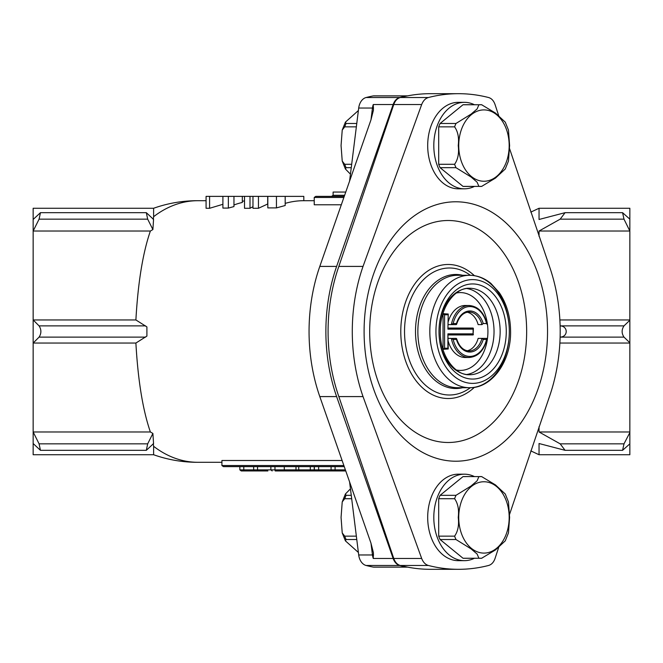 <?xml version="1.0" encoding="UTF-8"?>
<svg xmlns="http://www.w3.org/2000/svg" width="663" height="663" viewBox="0 0 663 663"><rect width="100%" height="100%" fill="white"/><g stroke="black" fill="none" stroke-linecap="round" stroke-linejoin="round"><path stroke-width="0.99" d="M442.901 349.302L448.229 348.987L447.915 333.862L473.092 333.862L473.092 329.138L447.915 329.138L448.229 314.013L442.901 313.698M448.229 314.013L447.915 329.138M473.092 329.138L473.092 328.061L448.229 328.061M473.407 328.376L473.092 334.939L448.229 334.939M509.598 148.727L549.453 266.41A147.012 103.95 -90 0 1 560.194 331.5A147.012 103.95 -90 0 1 549.453 396.59L509.598 514.273M364.095 331.5A129.716 91.726 -90 0 1 455.812 201.784A129.716 91.726 -90 0 1 547.539 331.5A129.716 91.726 -90 0 1 455.812 461.216A129.716 91.726 -90 0 1 364.095 331.5M369.689 331.5A110.994 78.483 -90 0 1 448.171 220.506A110.994 78.483 -90 0 1 526.654 331.5A110.994 78.483 -90 0 1 448.171 442.494A110.994 78.483 -90 0 1 369.689 331.5M498.717 547.282L495.054 558.453C493.728 562.257 491.573 564.594 488.59 565.473A237.818 168.162 -90 0 1 458.481 569.318A237.818 168.162 -90 0 1 428.373 565.473C425.406 564.611 423.168 562.265 421.668 558.453L363.034 396.59L338.834 396.59A147.012 103.95 -90 0 1 328.086 331.5A147.012 103.95 -90 0 1 338.834 266.41L393.764 104.547C395.107 100.743 397.27 98.406 400.253 97.527A237.818 168.162 -90 0 1 430.362 93.682L458.481 93.682A237.818 168.162 -90 0 1 488.59 97.527C491.565 98.389 493.711 100.735 495.054 104.547L498.717 115.718M363.034 396.59A147.012 103.95 -90 0 1 352.285 331.5A147.012 103.95 -90 0 1 363.034 266.41L421.668 104.547C423.16 100.743 425.389 98.406 428.373 97.527A237.818 168.162 -90 0 1 458.481 93.682M467.2 312.24A19.459 13.757 -90 0 1 478.139 324.621L481.96 324.621A19.459 13.757 90 0 0 469.089 312.041C463.354 312.323 459.186 316.417 456.6 324.331M451.354 324.621A26.006 18.39 -90 0 1 469.089 305.494C478.139 306.248 484.131 312.522 487.073 324.323L486.551 323.536A24.929 17.628 90 0 0 469.852 306.571A24.929 17.628 90 0 0 453.152 323.536L451.354 324.621L456.219 324.621L448.229 324.621M469.089 305.494L465.269 305.494A26.006 18.39 90 0 0 448.229 321.704M444.094 313.698L443.05 313.698L444.575 314.776L444.575 348.224L447.915 348.224L447.915 333.862M448.229 341.296A26.006 18.39 90 0 0 465.269 357.506L469.089 357.506A26.006 18.39 -90 0 1 451.354 338.379L448.229 338.379M452.398 338.379L456.219 338.379L452.398 338.379M469.089 357.506C478.139 356.752 484.131 350.478 487.073 338.677L486.551 339.464L483.236 339.464L481.96 338.379L486.824 338.379L478.139 338.379A19.459 13.757 -90 0 1 467.2 350.76M338.834 396.59L393.764 558.453C395.123 562.265 397.286 564.611 400.253 565.473A237.818 168.162 -90 0 0 430.362 569.318L458.481 569.318M473.092 333.862L473.407 334.624M448.229 348.987L447.915 348.224M443.05 313.698L443.05 349.302L444.575 348.224M483.236 339.464A20.536 14.52 -90 0 1 469.852 352.036A20.536 14.52 -90 0 1 456.467 339.464L456.219 338.379L456.467 339.464L453.152 339.464A24.929 17.628 90 0 0 469.852 356.429A24.929 17.628 90 0 0 486.551 339.464M451.354 338.379L453.152 339.464M453.152 323.536L456.467 323.536L456.219 324.621L456.467 323.536A20.536 14.52 -90 0 1 469.852 310.964A20.536 14.52 -90 0 1 483.236 323.536L481.96 324.621M407.538 95.886A4.326 3.058 90 0 0 407.289 95.87L373.659 95.87A4.326 3.058 90 0 0 373.244 95.911A237.818 168.162 90 0 0 366.084 97.527A12.97 9.174 90 0 0 358.7 108.036L372.457 108.036A12.97 9.174 -90 0 1 373.261 104.547L373.443 110.182L370.907 120.036L319.798 266.41L336.622 266.41A147.012 103.95 -90 0 0 336.622 396.59L393.134 558.453A12.97 9.174 90 0 0 399.723 565.473A237.818 168.162 90 0 0 406.875 567.089A4.326 3.058 90 0 0 407.289 567.13A4.326 3.058 90 0 0 407.538 567.114M319.798 266.41A147.012 103.95 -90 0 0 309.057 331.5A147.012 103.95 -90 0 0 319.798 396.59L370.907 542.964L373.443 552.818L373.261 558.453L393.134 558.453M153.617 216.693L153.617 208.265L33.15 208.265L33.15 231.022L33.15 219.478L40.451 212.674L39.084 219.163L33.15 231.022L150.377 231.022C142.827 252.943 137.995 282.587 135.89 319.956L33.15 319.956L33.15 231.022M153.617 446.307L153.617 454.735L33.15 454.735L33.15 319.956L33.15 343.044L39.084 337.119C41.471 333.373 41.471 329.627 39.084 325.881L33.15 319.956M629.85 443.837L629.85 454.735L539.044 454.735L539.044 443.522L565.083 450.326L622.574 450.326L623.999 443.837L629.85 432.608L629.85 443.837L622.574 450.326M530.79 450.881L539.044 454.735M623.999 443.837L560.169 443.837L539.044 431.978L560.169 443.837L565.083 450.326M559.879 319.956L629.85 319.956L629.85 431.978L539.044 431.978L539.044 426.657M623.999 325.881L560.169 325.881C568.216 326.113 568.232 336.887 560.169 337.119L623.999 337.119C621.513 333.373 621.513 329.627 623.999 325.881L629.85 320.262M539.044 236.343L539.044 231.022L629.85 231.022L623.999 219.163L622.574 212.674L629.85 219.163L629.85 208.265L539.044 208.265L539.044 219.478L565.083 212.674L560.169 219.163L539.044 231.022M530.79 212.119L539.044 208.265M341.321 204.784L314.229 204.784L314.229 197.458L315.762 196.381L344.254 196.381M209.591 208.281L209.591 196.381L206.077 196.381L206.077 208.281L209.591 208.281L222.901 204.303M242.318 201.162L244.514 200.997M252.968 196.381L252.968 208.281L258.454 208.281L267.695 204.005L267.695 196.381L209.591 196.381M276.446 207.9L285.189 205.513L285.189 196.381L267.819 196.381L267.819 207.9L276.446 207.9L276.446 196.381M285.189 203.384A130.802 92.488 -90 0 1 303.811 200.698L303.811 196.381L285.189 196.381M153.319 219.478L153.609 216.702A130.802 92.488 -90 0 1 197.93 200.698L206.077 200.698M152.888 229.564L147.683 219.163L146.316 212.674L153.559 219.42L152.888 229.564L150.377 231.022M152.888 433.436L153.559 443.58L146.316 450.326L147.683 443.837L152.888 433.436L150.377 431.978C142.818 410.049 137.995 380.405 135.89 343.044L146.904 336.083L146.904 326.917L135.89 319.956M153.319 443.522L153.609 446.298A130.802 92.488 -90 0 0 197.93 462.302L221.914 462.302M342.116 460.503L221.914 460.503L221.914 465.542L223.448 466.619L344.254 466.619M244.514 196.381L244.514 208.281L250.001 208.281L252.968 206.707M222.901 196.381L222.901 208.083L228.354 208.083L233.964 206.574L233.964 196.381M233.964 204.966A130.802 92.488 -90 0 1 242.318 202.455L242.318 196.381M629.85 431.978L629.85 432.608M629.85 219.163L629.85 230.392M629.85 319.956L629.85 231.022M629.85 342.738L623.999 337.119M559.879 343.044L629.85 343.044M135.89 343.044L33.15 343.044M150.377 431.978L33.15 431.978L33.15 443.522L40.451 450.326L39.084 443.837L33.15 431.978M407.289 95.87A4.326 3.058 90 0 0 406.875 95.911A237.818 168.162 90 0 0 399.723 97.527A12.97 9.174 90 0 0 393.134 104.547L336.622 266.41M349.583 481.885L358.7 554.964A12.97 9.174 90 0 0 366.084 565.473A237.818 168.162 90 0 0 373.244 567.089A4.326 3.058 90 0 0 373.659 567.13L407.289 567.13M358.7 108.036L349.583 181.115M146.904 336.083L146.904 326.917M319.964 470.945L295.996 470.945L298.441 470.945L295.996 470.945L295.996 469.868L298.731 469.868L300.256 470.945L312.721 470.945L314.245 469.868L331.086 469.868L331.086 466.619M345.763 470.945L335.088 470.945L345.763 470.945L335.088 470.945L335.088 466.619M335.088 470.945L332.611 470.945L331.086 469.868L345.39 469.868M329.909 470.945L328.707 470.945M326.668 470.945L322.682 470.945M333.199 470.945L315.886 470.945L314.353 469.868L314.353 466.619M310.301 470.945L310.301 469.868L298.731 469.868L298.731 466.619M310.301 466.619L310.301 469.868L314.245 469.868L314.245 466.619M320.42 470.945L319.914 470.945M329.959 470.945L327.522 470.945M302.419 470.945L275.203 470.945L274.963 469.868L284.286 469.868L284.286 466.619M295.996 470.945L285.811 470.945L284.286 469.868L295.996 469.868L295.996 466.619M278.294 470.945L284.236 470.945M267.869 470.945L257.667 470.945L257.542 469.868L270.869 469.868L270.869 466.619M272.161 470.945L270.869 469.868L274.963 469.868L274.963 466.619M257.667 470.945L241.257 470.945L239.849 469.868L239.849 466.619M254.973 470.945L253.656 469.868L257.542 469.868L257.542 466.619M244.009 470.945L243.793 469.868L253.656 469.868L253.656 466.619M239.849 469.868L243.793 469.868L243.793 466.619M241.257 470.945L257.517 470.945M259.896 470.945L246.893 470.945M250.001 208.281L250.001 196.381M258.454 208.281L258.454 196.381M228.354 208.083L228.354 196.381M345.763 192.055L333.108 192.055L333.108 195.295L331.583 196.381M298.441 470.945L299.353 470.738M356.346 126.857L344.702 126.857L342.224 130.072L341.064 145.57L342.224 161.068L344.702 164.291L351.68 164.291M351.257 167.673L346.086 167.673L345.415 169.007L350.454 174.162M358.385 110.539L345.415 122.141L346.086 123.475L356.769 123.475M474.385 186.436A43.236 30.573 -90 0 1 464.382 188.814A43.236 30.573 -90 0 1 433.809 145.57A43.236 30.573 -90 0 1 464.382 102.334A43.236 30.573 -90 0 1 474.385 104.713M464.382 188.814L458.274 188.814A43.236 30.573 -90 0 1 427.693 145.57A43.236 30.573 -90 0 1 458.274 102.334L464.382 102.334M454.603 164.291C457.959 159.51 459.169 153.269 458.241 145.57C459.169 137.879 457.959 131.647 454.603 126.857A40.857 28.89 -90 0 1 455.978 123.475L471.103 114.102L477.136 108.947L478.901 104.754A40.857 28.89 -90 0 1 480.285 104.713A40.857 28.89 -90 0 1 481.661 104.754L495.51 113.091L505.256 122.141L508.455 130.072L509.607 145.57L508.455 161.068L505.256 169.007L495.485 178.074L481.661 186.386A40.857 28.89 -90 0 1 480.285 186.436A40.857 28.89 -90 0 1 478.901 186.386L477.095 182.168L471.07 177.013L455.978 167.673A40.857 28.89 -90 0 1 454.603 164.291L438.699 164.291A40.857 28.89 -90 0 0 440.083 167.673L455.978 167.673M481.852 186.378L464.382 186.436A40.857 28.89 -90 0 1 463.006 186.386L478.901 186.386M481.852 104.762L464.382 104.713A40.857 28.89 -90 0 0 463.006 104.754L478.901 104.754M454.603 126.857L438.699 126.857A40.857 28.89 -90 0 1 440.083 123.475L455.978 123.475M440.083 167.673L463.006 186.386M438.699 126.857L438.699 164.291M463.006 104.754L440.083 123.475M356.346 536.143L344.702 536.143L342.224 532.928L341.064 517.43L342.224 501.932L344.702 498.709L351.68 498.709M358.385 552.461L345.415 540.859L346.086 539.525L356.769 539.525M342.224 501.932L345.415 493.993L346.086 495.327L351.257 495.327M345.415 493.993L350.454 488.838M474.385 476.564A43.236 30.573 90 0 0 464.382 474.186A43.236 30.573 90 0 0 433.809 517.43A43.236 30.573 90 0 0 464.382 560.666A43.236 30.573 90 0 0 474.385 558.287M464.382 474.186L458.274 474.186A43.236 30.573 90 0 0 427.693 517.43A43.236 30.573 90 0 0 458.274 560.666L464.382 560.666M458.241 517.43C459.169 525.121 457.959 531.353 454.603 536.143A40.857 28.89 90 0 0 455.978 539.525L471.103 548.898L477.136 554.053L478.901 558.246A40.857 28.89 90 0 0 480.285 558.287A40.857 28.89 90 0 0 481.661 558.246L495.51 549.909L505.256 540.859L508.455 532.928L509.607 517.43L508.455 501.932L505.256 493.993L495.485 484.926L481.661 476.614A40.857 28.89 90 0 0 480.285 476.564A40.857 28.89 90 0 0 478.901 476.614L477.095 480.832L471.07 485.987L455.978 495.327A40.857 28.89 90 0 0 454.603 498.709C457.959 503.49 459.169 509.731 458.241 517.43M465.766 476.614L463.006 476.614A40.857 28.89 90 0 1 464.382 476.564L481.852 476.622M481.852 558.238L464.382 558.287A40.857 28.89 90 0 1 463.006 558.246L478.901 558.246M454.603 536.143L438.699 536.143A40.857 28.89 90 0 0 440.083 539.525L455.978 539.525M455.978 495.327L440.083 495.327A40.857 28.89 90 0 0 438.699 498.709L454.603 498.709M463.006 558.246L440.083 539.525M438.699 536.143L438.699 498.709M440.083 495.327L463.006 476.614M470.357 387.698A63.507 44.91 -90 0 1 404.529 331.5A63.507 44.91 -90 0 1 470.357 275.302M474.393 387.325A67.021 47.388 -90 0 1 425.779 390.565A67.021 47.388 -90 0 1 400.784 331.5A67.021 47.388 -90 0 1 425.779 272.435A67.021 47.388 -90 0 1 474.393 275.675M462.608 387.714A57.026 40.327 -90 0 1 415.494 331.5A57.026 40.327 -90 0 1 462.608 275.286M417.856 331.5A56.214 39.747 -90 0 1 457.603 275.286L469.57 275.286A56.214 39.747 -90 0 1 509.317 331.5A56.214 39.747 -90 0 1 469.57 387.714A56.214 39.747 -90 0 1 429.823 331.5A56.214 39.747 -90 0 1 469.57 275.286C477.327 275.369 484.446 278.087 490.935 283.449L499.231 292.574C506.673 303.563 510.46 316.541 510.585 331.5C511.115 361.062 492.253 388.269 469.57 387.714L457.603 387.714A56.214 39.747 -90 0 1 417.856 331.5M509.317 331.5A51.888 36.689 -90 0 1 472.628 383.388A51.888 36.689 -90 0 1 435.939 331.5A51.888 36.689 -90 0 1 472.628 279.612A51.888 36.689 -90 0 1 509.317 331.5M500.151 331.5A43.236 30.573 -90 0 1 469.57 374.736A43.236 30.573 -90 0 1 438.997 331.5A43.236 30.573 -90 0 1 469.57 288.264A43.236 30.573 -90 0 1 500.151 331.5M506.267 331.5A47.562 33.631 -90 0 1 472.628 379.062A47.562 33.631 -90 0 1 438.997 331.5A47.562 33.631 -90 0 1 472.628 283.938A47.562 33.631 -90 0 1 506.267 331.5M466.595 288.488A43.236 30.573 -90 0 1 494.034 331.5A43.236 30.573 -90 0 1 466.595 374.512M456.31 293.021A38.918 27.515 -90 0 1 487.918 331.5A38.918 27.515 -90 0 1 456.31 369.979M428.373 97.527L400.253 97.527M428.373 565.473L400.253 565.473M421.668 558.453L393.764 558.453M363.034 266.41L338.834 266.41M421.668 104.547L393.764 104.547M447.915 314.776L444.575 314.776M483.236 323.536L486.551 323.536M456.6 338.669C459.186 346.583 463.354 350.677 469.089 350.959A19.459 13.757 90 0 0 481.96 338.379M560.169 219.163L623.999 219.163M319.798 396.59L336.622 396.59M366.084 565.473L399.723 565.473M373.244 567.089L406.875 567.089M373.261 558.453A12.97 9.174 -90 0 1 372.457 554.964L370.982 543.171M358.7 554.964L372.457 554.964A4.326 0.53 -7.1 0 1 373.559 555.055M373.261 104.547L393.134 104.547M366.084 97.527L399.723 97.527M373.244 95.911L406.875 95.911M370.982 119.829L372.457 108.036A4.326 0.53 -172.9 0 0 373.559 107.945M147.683 443.837L39.084 443.837M147.683 219.163L39.084 219.163M145.611 325.881L39.084 325.881M145.611 337.119L39.084 337.119M221.914 465.542L343.873 465.542M319.4 470.945A1.077 0.762 -90 0 1 318.638 469.868L318.638 466.619M325.757 469.868L323.445 469.868M343.873 197.458L314.229 197.458M333.108 195.295L344.636 195.295M346.086 167.673A40.857 28.89 -90 0 1 344.702 164.291M344.702 126.857A40.857 28.89 -90 0 1 346.086 123.475M509.176 145.57A35.669 25.227 -90 0 1 483.957 181.248A35.669 25.227 -90 0 1 458.73 145.57A35.669 25.227 -90 0 1 483.957 109.901A35.669 25.227 -90 0 1 509.176 145.57M344.702 536.143A40.857 28.89 90 0 0 346.086 539.525M346.086 495.327A40.857 28.89 90 0 0 344.702 498.709M458.73 517.43A35.669 25.227 90 0 0 483.957 553.099A35.669 25.227 90 0 0 509.176 517.43A35.669 25.227 90 0 0 483.957 481.752A35.669 25.227 90 0 0 458.73 517.43M469.57 374.736C454.959 375.656 439.801 355.293 440.265 331.5C439.801 307.707 454.959 287.344 469.57 288.264M197.74 200.698A130.802 130.802 0 0 0 153.617 208.265M314.229 200.698L303.811 200.698M565.183 212.674L622.574 212.674M153.617 454.735A130.802 130.802 0 0 0 197.74 462.302M146.316 450.326L40.451 450.326M146.316 212.674L40.451 212.674M342.224 161.068L345.415 169.007M342.224 130.072L345.415 122.141M342.224 532.928L345.415 540.859"/></g></svg>
